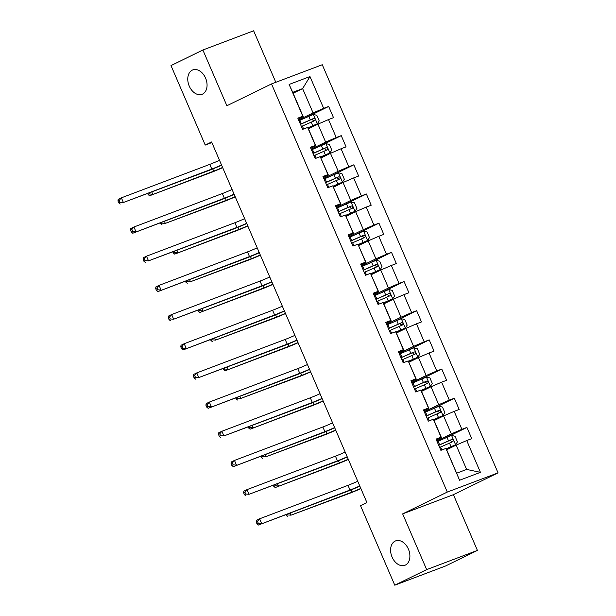 <?xml version="1.0" encoding="UTF-8"?>
<svg xmlns="http://www.w3.org/2000/svg" width="616" height="616" viewBox="0 0 616 616"><rect width="100%" height="100%" fill="white"/><g stroke="black" fill="none" stroke-linecap="round" stroke-linejoin="round"><path stroke-width="0.92" d="M202.572 94.086A13.051 9.063 69.3 0 1 202.033 94.317A13.051 9.063 69.3 0 1 189.089 85.709A13.051 9.063 69.3 0 1 192.261 70.139A13.051 9.063 69.3 0 1 192.793 69.908A13.051 9.063 69.3 0 1 205.736 78.509A13.051 9.063 69.3 0 1 202.572 94.086M405.405 565.065A13.051 9.063 69.3 0 1 404.866 565.295A13.051 9.063 69.3 0 1 391.922 556.695A13.051 9.063 69.3 0 1 395.095 541.125A13.051 9.063 69.3 0 1 395.634 540.887A13.051 9.063 69.3 0 1 408.57 549.495A13.051 9.063 69.3 0 1 405.405 565.065M275.814 82.305L253.63 30.8L202.88 50.004L171.002 65.589L205.236 145.083L211.873 142.573M498.044 472.857L322.268 64.726L271.517 83.93L447.293 492.068L498.044 472.857L453.407 494.671L402.656 513.883L426.665 569.615L477.415 550.411L453.407 494.671M477.415 550.411L445.53 565.996L394.779 585.2L426.665 569.615M293.124 93.247L302.61 88.604L292.739 92.346L303.211 116.663L302.826 116.247L297.821 118.141L302.649 129.36L307.654 127.466L315.392 145.422L310.387 147.316L315.215 158.543L320.22 156.649L327.958 174.605L322.953 176.499L327.781 187.718L332.786 185.824L340.525 203.78L335.52 205.675L340.348 216.901L345.353 215.007L353.091 232.964L348.086 234.858L352.914 246.077L357.919 244.182L365.658 262.139L360.653 264.033L365.481 275.26L370.486 273.365L378.224 291.322L373.219 293.216L378.047 304.435L383.052 302.541L390.79 320.497L385.785 322.391L390.613 333.618L395.626 331.724L403.357 349.68L398.352 351.574L403.18 362.793L408.192 360.899L415.923 378.855L410.918 380.75L415.746 391.976L420.759 390.082L428.49 408.038L423.485 409.933L428.312 421.152L433.325 419.257L441.056 437.214L436.051 439.108L440.879 450.335L445.892 448.44L459.582 480.234L480.434 472.349L466.62 469.43L456.148 445.114L446.662 449.757M302.826 116.247L289.127 84.446L309.979 76.553L323.67 108.354L328.675 106.46L306.214 117.44M480.434 472.349L466.736 440.548L471.74 438.654L466.913 427.427L461.908 429.321L454.169 411.365L459.174 409.471L454.346 398.252L449.333 400.146L441.603 382.19L446.608 380.295L441.78 369.069L436.767 370.963L429.036 353.007L434.041 351.112L429.213 339.893L424.201 341.788L416.47 323.831L421.475 321.937L416.647 310.71L411.634 312.605L403.903 294.648L408.908 292.754L404.081 281.535L399.068 283.429L391.337 265.473L396.342 263.579L391.514 252.352L386.502 254.246L378.771 236.29L383.776 234.396L378.948 223.177L373.935 225.071L366.204 207.115L371.209 205.22L366.381 193.994L361.369 195.888L353.638 177.932L358.643 176.037L353.815 164.819L348.802 166.713L341.072 148.756L346.077 146.862L341.249 135.636L336.236 137.53L328.505 119.573L333.51 117.679L328.675 106.46M394.779 585.2L360.545 505.705L366.92 502.587L211.611 141.965L205.236 145.083M307.962 127.797L317.279 123.793L308.046 127.897L315.777 145.838L310.795 148.271M308.431 128.782L317.918 124.147L325.648 142.104L311.18 149.172M308.038 127.882L307.654 127.466M315.777 145.838L315.392 145.422M328.505 119.573L317.918 124.147M336.236 137.53L325.648 142.104M320.22 156.649L328.343 175.021L323.361 177.454M320.998 157.966L330.484 153.322L338.215 171.279L323.747 178.355M328.343 175.021L327.958 174.605M341.072 148.756L330.484 153.322M348.802 166.713L338.215 171.279M332.786 185.824L340.91 204.196L335.928 206.63M333.564 187.141L343.05 182.505L350.781 200.462L336.313 207.53M340.91 204.196L340.525 203.78M353.638 177.932L343.05 182.505M361.369 195.888L350.781 200.462M345.353 215.007L353.476 233.379L348.494 235.812M346.13 216.324L355.617 211.681L363.348 229.637L348.879 236.713M353.476 233.379L353.091 232.964M366.204 207.115L355.617 211.681M373.935 225.071L363.348 229.637M357.919 244.182L366.043 262.555L361.061 264.988M358.697 245.499L368.183 240.864L375.914 258.82L361.446 265.889M366.043 262.555L365.658 262.139M378.771 236.29L368.183 240.864M386.502 254.246L375.914 258.82M370.486 273.365L378.609 291.738L373.627 294.171M371.263 274.682L380.75 270.039L388.48 287.995L374.012 295.072M378.609 291.738L378.224 291.322M391.337 265.473L380.75 270.039M399.068 283.429L388.48 287.995M383.368 302.872L392.677 298.868L383.452 302.972L391.175 320.913L386.194 323.346M383.83 303.857L393.316 299.222L401.047 317.178L386.579 324.247M383.445 302.957L383.052 302.541M391.175 320.913L390.79 320.497M403.903 294.648L393.316 299.222M411.634 312.605L401.047 317.178M395.934 332.055L405.243 328.051L396.019 332.155L403.742 350.096L398.76 352.529M396.396 333.04L405.882 328.397L413.613 346.354L399.145 353.43M396.011 332.139L395.626 331.724M403.742 350.096L403.357 349.68M416.47 323.831L405.882 328.397M424.201 341.788L413.613 346.354M408.192 360.899L416.308 379.271L411.326 381.704M408.962 362.216L418.449 357.58L426.18 375.537L411.711 382.605M416.308 379.271L415.923 378.855M429.036 353.007L418.449 357.58M436.767 370.963L426.18 375.537M421.067 390.413L430.376 386.409L421.152 390.513L428.875 408.454L423.893 410.887M421.529 391.399L431.015 386.756L438.746 404.712L424.278 411.788M421.144 390.498L420.759 390.082M428.875 408.454L428.49 408.038M441.603 382.19L431.015 386.756M449.333 400.146L438.746 404.712M433.633 419.588L442.942 415.584L433.718 419.688L441.441 437.63L436.459 440.063M434.095 420.574L443.582 415.939L451.32 433.895L436.852 440.964M433.71 419.673L433.325 419.257M441.441 437.63L441.056 437.214M454.169 411.365L443.582 415.939M461.908 429.321L451.32 433.895M446.2 448.771L455.509 444.767L446.284 448.872L459.582 480.234M446.277 448.856L445.892 448.44M466.736 440.548L456.148 445.114M202.88 50.004L226.888 105.744L271.517 83.93M402.656 513.883L447.293 492.068M456.749 473.173L466.62 469.43M303.211 116.663L298.229 119.096M298.614 119.997L313.082 112.921L302.61 88.604L309.979 76.553M292.739 92.346L289.127 84.446M323.67 108.354L313.082 112.921M466.913 427.427L444.444 438.407M454.346 398.252L431.878 409.232M441.78 369.069L419.311 380.049M429.213 339.893L406.745 350.874M416.647 310.71L394.178 321.691M404.081 281.535L381.612 292.515M391.514 252.352L369.046 263.332M378.948 223.177L356.479 234.157M366.381 193.994L343.913 204.974M353.815 164.819L331.346 175.799M341.249 135.636L318.78 146.616M359.752 485.939A10.195 0.47 -23.3 0 1 350.019 490.02L258.427 525.032L346.831 491.583A15.292 0.708 156.7 0 0 359.852 486.17M357.742 481.265A10.195 0.47 -23.3 0 1 348.002 485.346L259.606 518.795L261.615 523.477L258.273 523.215L257.465 521.344L256.194 521.968L256.995 523.839L258.273 523.215M256.194 521.968L256.418 520.358L259.606 518.795L257.465 521.344M256.995 523.839L258.427 525.032M455.509 444.767L457.449 441.857L455.032 436.243L451.482 435.412L438.099 441.225A15.6 0.724 156.7 0 0 437.144 441.649M439.639 447.447A15.6 0.724 -23.3 0 1 440.594 447.023L452.791 441.68C453.738 440.432 453.415 439.678 451.828 439.431L439.632 444.775A15.6 0.724 156.7 0 0 438.669 445.199M438.723 445.322A12.944 0.601 -23.3 0 1 440.209 444.66L449.988 440.332L451.728 441.51M360.814 488.411A10.195 0.47 -23.3 0 1 351.944 492.107L290.975 515.176L348.756 493.662A15.292 0.708 156.7 0 0 360.914 488.634M290.067 513.059L290.975 515.176L287.634 514.914L287.287 514.114M285.955 514.614L286.355 515.538L287.634 514.914M286.355 515.538L287.788 516.739M347.185 456.764A10.195 0.47 -23.3 0 1 337.452 460.845L249.049 494.294L334.265 462.4A15.292 0.708 156.7 0 0 347.285 456.987M345.176 452.09A10.195 0.47 -23.3 0 1 335.435 456.163L247.039 489.62L249.049 494.294L245.707 494.032L244.899 492.161L243.628 492.785L244.429 494.656L245.707 494.032M243.628 492.785L243.851 491.175L247.039 489.62L244.899 492.161M244.429 494.656L245.861 495.857M334.619 427.581A10.195 0.47 -23.3 0 1 324.886 431.662L233.295 466.674L321.698 433.225A15.292 0.708 156.7 0 0 334.719 427.812M332.609 422.907A10.195 0.47 -23.3 0 1 322.869 426.988L234.473 460.437L236.482 465.118L233.141 464.857L232.332 462.986L231.062 463.609L231.862 465.48L233.141 464.857M231.062 463.609L231.277 462L234.473 460.437L232.332 462.986M231.862 465.48L233.295 466.674M442.942 415.584L444.883 412.682L442.465 407.068L439.008 406.252L425.533 412.042A15.6 0.724 156.7 0 0 424.578 412.466M427.073 418.264A15.6 0.724 -23.3 0 1 428.028 417.841L440.224 412.497C441.172 411.249 440.848 410.502 439.262 410.256L427.065 415.6A15.6 0.724 156.7 0 0 426.103 416.023M426.157 416.139A12.944 0.601 -23.3 0 1 427.643 415.477L437.422 411.149L439.162 412.335M348.248 459.236A10.195 0.47 -23.3 0 1 339.377 462.924L275.221 487.556L336.19 464.487A15.292 0.708 156.7 0 0 348.348 459.459M277.5 483.883L278.409 486.001L275.067 485.739L274.721 484.931M273.389 485.439L273.789 486.363L275.067 485.739M273.789 486.363L275.221 487.556M430.376 386.409L432.317 383.499L429.899 377.885L426.349 377.054L412.966 382.867A15.6 0.724 156.7 0 0 412.012 383.291M414.506 389.089A15.6 0.724 -23.3 0 1 415.461 388.665L427.658 383.321C428.605 382.074 428.282 381.319 426.695 381.073L414.499 386.417A15.6 0.724 156.7 0 0 413.536 386.84M413.59 386.964A12.944 0.601 -23.3 0 1 415.076 386.301L424.855 381.974L426.595 383.152M335.681 430.053A10.195 0.47 -23.3 0 1 326.811 433.749L265.843 456.818L323.623 435.304A15.292 0.708 156.7 0 0 335.782 430.276M264.934 454.7L265.843 456.818L262.501 456.556L262.154 455.755M260.822 456.256L261.223 457.18L262.501 456.556M261.223 457.18L262.655 458.381M322.053 398.406A10.195 0.47 -23.3 0 1 312.32 402.487L223.916 435.935L309.132 404.042A15.292 0.708 156.7 0 0 322.153 398.629M320.043 393.732A10.195 0.47 -23.3 0 1 310.302 397.805L221.906 431.262L223.916 435.935L220.574 435.674L219.766 433.803L218.495 434.426L219.296 436.297L220.574 435.674M218.495 434.426L218.711 432.817L221.906 431.262L219.766 433.803M219.296 436.297L220.728 437.499M309.486 369.223A10.195 0.47 -23.3 0 1 299.753 373.304L208.162 408.316L296.565 374.867A15.292 0.708 156.7 0 0 309.586 369.454M307.476 364.549A10.195 0.47 -23.3 0 1 297.736 368.63L209.332 402.079L211.35 406.76L208.008 406.498L207.199 404.627L205.929 405.251L206.73 407.122L208.008 406.498M205.929 405.251L206.144 403.642L209.332 402.079L207.199 404.627M206.73 407.122L208.162 408.316M296.92 340.047A10.195 0.47 -23.3 0 1 287.187 344.128L198.783 377.577L283.999 345.684A15.292 0.708 156.7 0 0 297.02 340.271M294.91 335.374A10.195 0.47 -23.3 0 1 285.17 339.447L196.766 372.903L198.783 377.577L195.441 377.315L194.633 375.444L193.362 376.068L194.163 377.939L195.441 377.315M193.362 376.068L193.578 374.459L196.766 372.903L194.633 375.444M194.163 377.939L195.595 379.14M408.585 361.33L417.81 357.226L419.75 354.323L417.332 348.71L413.783 347.878L400.4 353.684A15.6 0.724 156.7 0 0 399.445 354.108M417.81 357.226L408.5 361.23M401.94 359.906A15.6 0.724 -23.3 0 1 402.895 359.482L415.092 354.138C416.039 352.891 415.715 352.144 414.129 351.898L401.932 357.241A15.6 0.724 156.7 0 0 400.97 357.665M401.024 357.781A12.944 0.601 -23.3 0 1 402.51 357.118L412.289 352.791L414.029 353.977M323.115 400.877A10.195 0.47 -23.3 0 1 314.245 404.566L250.088 429.198L311.057 406.129A15.292 0.708 156.7 0 0 323.215 401.101M252.368 425.525L253.276 427.643L249.934 427.381L249.588 426.572M248.256 427.08L248.656 428.005L249.934 427.381M248.656 428.005L250.088 429.198M405.243 328.051L407.184 325.14L404.766 319.527L401.216 318.695L387.834 324.509A15.6 0.724 156.7 0 0 386.879 324.932M389.374 330.73A15.6 0.724 -23.3 0 1 390.328 330.307L402.525 324.963C403.472 323.716 403.149 322.961 401.563 322.715L389.366 328.059A15.6 0.724 156.7 0 0 388.403 328.482M388.457 328.605A12.944 0.601 -23.3 0 1 389.943 327.943L399.722 323.616L401.463 324.794M310.549 371.694A10.195 0.47 -23.3 0 1 301.678 375.39L240.71 398.46L298.49 376.946A15.292 0.708 156.7 0 0 310.649 371.918M239.801 396.342L240.71 398.46L237.368 398.198L237.021 397.397M235.689 397.898L236.09 398.822L237.368 398.198M236.09 398.822L237.522 400.023M392.677 298.868L394.617 295.965L392.2 290.352L388.735 289.535L375.267 295.326A15.6 0.724 156.7 0 0 374.312 295.749M376.807 301.547A15.6 0.724 -23.3 0 1 377.762 301.124L389.959 295.78C390.906 294.533 390.582 293.786 388.996 293.539L376.8 298.883A15.6 0.724 156.7 0 0 375.837 299.307M375.891 299.422A12.944 0.601 -23.3 0 1 377.377 298.76L387.156 294.433L388.896 295.618M297.982 342.519A10.195 0.47 -23.3 0 1 289.112 346.207L224.956 370.84L285.924 347.77A15.292 0.708 156.7 0 0 298.082 342.742M227.235 367.167L228.143 369.284L224.802 369.023L224.455 368.214M223.123 368.722L223.523 369.646L224.802 369.023M223.523 369.646L224.956 370.84M370.878 273.797L380.111 269.692L382.051 266.782L379.633 261.169L376.083 260.337L362.701 266.15A15.6 0.724 156.7 0 0 361.746 266.574M380.111 269.692L370.801 273.697M364.241 272.372A15.6 0.724 -23.3 0 1 365.196 271.949L377.392 266.605C378.34 265.357 378.016 264.603 376.43 264.356L364.233 269.7A15.6 0.724 156.7 0 0 363.271 270.124M363.325 270.247A12.944 0.601 -23.3 0 1 364.811 269.585L374.59 265.257L376.33 266.435M285.416 313.336A10.195 0.47 -23.3 0 1 276.546 317.032L215.577 340.101L273.358 318.588A15.292 0.708 156.7 0 0 285.516 313.559M214.668 337.984L215.577 340.101L212.235 339.84L211.889 339.039M210.556 339.539L210.957 340.463L212.235 339.84M210.957 340.463L212.389 341.664M358.312 244.614L367.544 240.51L369.485 237.607L367.067 231.993L363.517 231.162L350.134 236.968A15.6 0.724 156.7 0 0 349.18 237.391M367.544 240.51L358.235 244.514M351.674 243.189A15.6 0.724 -23.3 0 1 352.629 242.766L364.826 237.422C365.773 236.174 365.45 235.428 363.864 235.181L351.667 240.525A15.6 0.724 156.7 0 0 350.704 240.948M350.758 241.064A12.944 0.601 -23.3 0 1 352.244 240.402L362.023 236.074L363.763 237.26M272.85 284.161A10.195 0.47 -23.3 0 1 263.979 287.849L199.823 312.481L260.791 289.412A15.292 0.708 156.7 0 0 272.95 284.384M202.102 308.809L203.01 310.926L199.669 310.664L199.322 309.856M197.99 310.364L198.39 311.288L199.669 310.664M198.39 311.288L199.823 312.481M345.745 215.438L354.978 211.334L356.918 208.424L354.5 202.81L350.951 201.979L337.568 207.792A15.6 0.724 156.7 0 0 336.613 208.216M354.978 211.334L345.661 215.338M339.108 214.014A15.6 0.724 -23.3 0 1 340.063 213.59L352.26 208.246C353.207 206.999 352.883 206.245 351.297 205.998L339.1 211.342A15.6 0.724 156.7 0 0 338.138 211.765M338.192 211.889A12.944 0.601 -23.3 0 1 339.678 211.219L349.457 206.899L351.197 208.077M260.283 254.978A10.195 0.47 -23.3 0 1 251.413 258.674L190.444 281.743L248.225 260.229A15.292 0.708 156.7 0 0 260.383 255.201M189.536 279.625L190.444 281.743L187.102 281.481L186.756 280.68M185.424 281.181L185.824 282.105L187.102 281.481M185.824 282.105L187.256 283.306M333.179 186.255L342.411 182.151L344.352 179.248L341.934 173.635L338.384 172.803L325.002 178.609A15.6 0.724 156.7 0 0 324.047 179.033M342.411 182.151L333.094 186.155M326.542 184.831A15.6 0.724 -23.3 0 1 327.496 184.407L339.693 179.064C340.64 177.816 340.317 177.069 338.731 176.823L326.534 182.167A15.6 0.724 156.7 0 0 325.571 182.59M325.625 182.706A12.944 0.601 -23.3 0 1 327.111 182.043L336.89 177.716L338.631 178.902M247.717 225.803A10.195 0.47 -23.3 0 1 238.846 229.491L174.69 254.123L235.659 231.054A15.292 0.708 156.7 0 0 247.817 226.026M176.969 250.45L177.878 252.568L174.536 252.306L174.189 251.497M172.857 252.006L173.258 252.93L174.536 252.306M173.258 252.93L174.69 254.123M320.613 157.08L329.845 152.976L331.785 150.065L329.368 144.452L325.818 143.62L312.435 149.434A15.6 0.724 156.7 0 0 311.48 149.857M329.845 152.976L320.528 156.98M313.975 155.656A15.6 0.724 -23.3 0 1 314.93 155.232L327.127 149.888C328.074 148.641 327.75 147.886 326.164 147.64L313.968 152.984A15.6 0.724 156.7 0 0 313.005 153.407M313.059 153.53A12.944 0.601 -23.3 0 1 314.545 152.86L324.324 148.541L326.064 149.719M235.15 196.619A10.195 0.47 -23.3 0 1 226.28 200.315L165.311 223.385L223.092 201.871A15.292 0.708 156.7 0 0 235.25 196.843M164.403 221.267L165.311 223.385L161.97 223.123L161.623 222.322M160.291 222.823L160.691 223.747L161.97 223.123M160.691 223.747L162.124 224.948M317.279 123.793L319.219 120.89L316.801 115.277L313.336 114.461L299.869 120.251A15.6 0.724 156.7 0 0 298.906 120.674M301.409 126.472A15.6 0.724 -23.3 0 1 302.364 126.049L314.56 120.705C315.507 119.458 315.184 118.711 313.598 118.465L301.401 123.808A15.6 0.724 156.7 0 0 300.439 124.232M300.493 124.347A12.944 0.601 -23.3 0 1 301.979 123.685L311.758 119.358L313.498 120.544M222.584 167.444A10.195 0.47 -23.3 0 1 213.714 171.132L149.557 195.765L210.526 172.696A15.292 0.708 156.7 0 0 222.684 167.667M151.836 192.092L152.745 194.209L149.403 193.948L149.057 193.139M147.725 193.647L148.125 194.571L149.403 193.948M148.125 194.571L149.557 195.765M284.353 310.864A10.195 0.47 -23.3 0 1 274.62 314.945L183.029 349.957L271.433 316.509A15.292 0.708 156.7 0 0 284.453 311.095M282.344 306.19A10.195 0.47 -23.3 0 1 272.603 310.272L184.199 343.72L186.217 348.402L182.875 348.14L182.066 346.269L180.796 346.893L181.597 348.764L182.875 348.14M180.796 346.893L181.012 345.283L184.199 343.72L182.066 346.269M181.597 348.764L183.029 349.957M271.787 281.689A10.195 0.47 -23.3 0 1 262.054 285.77L173.65 319.219L258.866 287.325A15.292 0.708 156.7 0 0 271.887 281.912M269.77 277.015A10.195 0.47 -23.3 0 1 260.037 281.089L171.633 314.545L173.65 319.219L170.309 318.957L169.5 317.086L168.23 317.71L169.03 319.581L170.309 318.957M168.23 317.71L168.445 316.1L171.633 314.545L169.5 317.086M169.03 319.581L170.463 320.782M259.221 252.506A10.195 0.47 -23.3 0 1 249.488 256.587L157.896 291.599L246.3 258.15A15.292 0.708 156.7 0 0 259.321 252.737M257.203 247.832A10.195 0.47 -23.3 0 1 247.47 251.913L159.067 285.362L161.084 290.044L157.742 289.782L156.934 287.911L155.656 288.534L156.464 290.405L157.742 289.782M155.656 288.534L155.879 286.925L159.067 285.362L156.934 287.911M156.464 290.405L157.896 291.599M246.654 223.331A10.195 0.47 -23.3 0 1 236.921 227.412L148.518 260.861L233.734 228.967A15.292 0.708 156.7 0 0 246.754 223.554M244.637 218.657A10.195 0.47 -23.3 0 1 234.904 222.73L146.5 256.187L148.518 260.861L145.176 260.599L144.367 258.728L143.089 259.351L143.898 261.223L145.176 260.599M143.089 259.351L143.312 257.742L146.5 256.187L144.367 258.728M143.898 261.223L145.33 262.424M234.088 194.148A10.195 0.47 -23.3 0 1 224.355 198.229L132.763 233.241L221.167 199.792A15.292 0.708 156.7 0 0 234.188 194.379M232.07 189.474A10.195 0.47 -23.3 0 1 222.338 193.555L133.934 227.004L135.951 231.685L132.609 231.424L131.801 229.552L130.523 230.176L131.331 232.047L132.609 231.424M130.523 230.176L130.746 228.567L133.934 227.004L131.801 229.552M131.331 232.047L132.763 233.241M221.521 164.972A10.195 0.47 -23.3 0 1 211.789 169.054L123.385 202.502L208.601 170.609A15.292 0.708 156.7 0 0 221.621 165.196M219.504 160.299A10.195 0.47 -23.3 0 1 209.771 164.372L121.367 197.828L123.385 202.502L120.043 202.24L119.234 200.369L117.956 200.993L118.765 202.864L120.043 202.24M117.956 200.993L118.18 199.384L121.367 197.828L119.234 200.369M118.765 202.864L120.197 204.065M350.019 490.02L348.002 485.346M455.555 444.69L451.574 435.435M439.632 444.775L438.099 441.225M441.865 449.957L440.594 447.023M448.517 440.84L446.985 437.283M451.012 446.638L449.48 443.081M351.944 492.107L351.012 489.936M449.988 440.332L451.828 439.431M337.452 460.845L335.435 456.163M324.886 431.662L322.869 426.988M442.989 415.515L439.008 406.252M427.065 415.6L425.533 412.042M429.298 420.782L428.028 417.841M435.951 411.657L434.419 408.108M438.446 417.455L436.913 413.906M339.377 462.924L338.446 460.753M437.422 411.149L439.262 410.256M430.422 386.332L426.441 377.077M414.499 386.417L412.966 382.867M416.732 391.599L415.461 388.665M423.385 382.482L421.852 378.925M425.879 388.28L424.347 384.723M326.811 433.749L325.879 431.577M424.855 381.974L426.695 381.073M312.32 402.487L310.302 397.805M299.753 373.304L297.736 368.63M287.187 344.128L285.17 339.447M417.856 357.157L413.875 347.894M401.932 357.241L400.4 353.684M404.165 362.424L402.895 359.482M410.818 353.299L409.286 349.749M413.313 359.097L411.781 355.548M314.245 404.566L313.313 402.394M412.289 352.791L414.129 351.898M405.29 327.974L401.309 318.718M389.366 328.059L387.834 324.509M391.599 333.241L390.328 330.307M398.252 324.124L396.719 320.566M400.747 329.922L399.214 326.365M301.678 375.39L300.739 373.219M399.722 323.616L401.563 322.715M392.723 298.798L388.735 289.535M376.8 298.883L375.267 295.326M379.033 304.065L377.762 301.124M385.685 294.941L384.153 291.391M388.18 300.739L386.648 297.189M289.112 346.207L288.173 344.036M387.156 294.433L388.996 293.539M380.157 269.615L376.168 260.36M364.233 269.7L362.701 266.15M366.466 274.882L365.196 271.949M373.119 265.765L371.587 262.208M375.614 271.564L374.081 268.006M276.546 317.032L275.606 314.861M374.59 265.257L376.43 264.356M367.59 240.44L363.602 231.177M351.667 240.525L350.134 236.968M353.9 245.707L352.629 242.766M360.553 236.583L359.02 233.033M363.047 242.381L361.515 238.831M263.979 287.849L263.04 285.678M362.023 236.074L363.864 235.181M355.024 211.257L351.035 202.002M339.1 211.342L337.568 207.792M341.333 216.524L340.063 213.59M347.986 207.407L346.454 203.85M350.481 213.205L348.949 209.648M251.413 258.674L250.473 256.502M349.457 206.899L351.297 205.998M342.457 182.082L338.469 172.819M326.534 182.167L325.002 178.609M328.767 187.349L327.496 184.407M335.42 178.224L333.887 174.674M337.915 184.022L336.382 180.473M238.846 229.491L237.907 227.319M336.89 177.716L338.731 176.823M329.891 152.899L325.903 143.644M313.968 152.984L312.435 149.434M316.2 158.166L314.93 155.232M322.853 149.049L321.321 145.492M325.348 154.847L323.816 151.29M226.28 200.315L225.34 198.144M324.324 148.541L326.164 147.64M317.325 123.724L313.336 114.461M301.401 123.808L299.869 120.251M303.634 128.99L302.364 126.049M310.287 119.866L308.755 116.316M312.782 125.664L311.249 122.114M213.714 171.132L212.774 168.961M311.758 119.358L313.598 118.465M274.62 314.945L272.603 310.272M262.054 285.77L260.037 281.089M249.488 256.587L247.47 251.913M236.921 227.412L234.904 222.73M224.355 198.229L222.338 193.555M211.789 169.054L209.771 164.372"/></g></svg>
